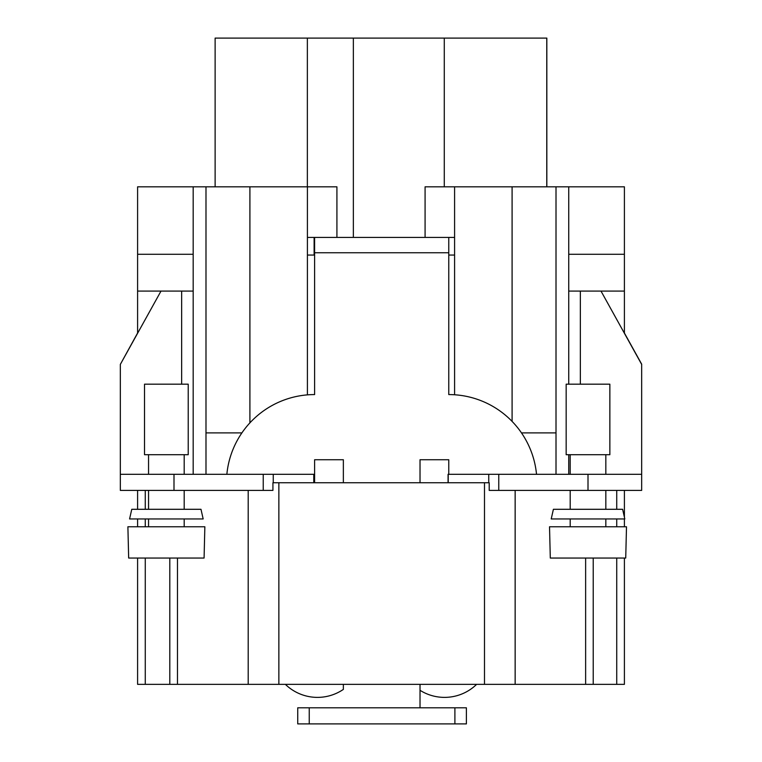 <?xml version="1.0" encoding="UTF-8"?>
<svg xmlns="http://www.w3.org/2000/svg" width="762" height="762" viewBox="0 0 762 762"><rect width="100%" height="100%" fill="white"/><g stroke="black" fill="none" stroke-linecap="round" stroke-linejoin="round"><path stroke-width="1.14" d="M128.664 558.041L204.083 558.041L204.854 526.771L127.892 526.771L128.664 558.041M550.297 558.041L625.726 558.041L626.497 526.771L549.526 526.771L550.297 558.041M313.925 482.737L313.925 474.307L120.329 474.307L120.329 490.404L120.329 364.407L161.001 291.084M624.402 333.023L641.671 364.169L641.671 490.404L489.204 490.404L489.204 482.737L272.929 482.737L272.929 490.404L120.329 490.404M641.671 474.307L448.075 474.307L448.075 482.737M285.379 684.352A45.996 45.996 0 0 0 343.357 689.4L343.357 684.352M249.907 422.853L249.907 186.823L137.598 186.823L137.598 291.084L193.177 291.084M248.202 490.404L248.202 684.352L137.598 684.352L137.598 558.041M515.15 490.404L515.15 684.352L248.202 684.352M307.41 394.868L307.41 186.823L336.918 186.823L336.918 237.42M249.907 186.823L307.41 186.823M454.59 394.764L454.59 186.823L556.012 186.823L556.012 474.307M512.093 421.396L512.093 186.823M193.177 186.823L193.177 474.307M521.494 432.902L556.012 432.902M205.988 432.902L241.887 432.902M624.402 333.27L624.402 186.823L568.738 186.823L568.738 384.181M568.738 454.704L568.738 474.307M425.082 237.42L425.082 186.823L454.59 186.823M205.988 186.823L205.988 474.307M568.738 186.823L556.012 186.823M137.598 291.084L137.598 333.27M624.402 490.404L624.402 517.141M624.402 518.951L624.402 526.771M624.402 558.041L624.402 684.352L515.15 684.352M137.598 490.404L137.598 509.292M137.598 518.951L137.598 526.771M177.479 558.041L177.479 684.352M585.635 558.041L585.635 684.352M215.122 186.823L215.122 38.1L546.83 38.1L546.83 186.823M307.362 38.1L307.362 186.823M624.402 291.084L568.738 291.084M624.402 254.289L568.738 254.289M137.598 254.289L193.177 254.289M536.524 474.307A88.163 88.163 0 0 0 448.77 394.573L448.77 252.755L314.611 252.755L314.611 394.573A88.163 88.163 0 0 0 226.857 474.307M314.611 482.737L314.611 459.734L343.357 459.734L343.357 482.737M420.024 707.803L420.024 684.352M420.024 482.737L420.024 459.734L448.77 459.734L448.77 474.307M309.239 707.803L466.392 707.803L466.392 723.9L297.732 723.9L297.732 707.803L309.239 707.803L309.239 723.9M307.41 237.42L448.77 237.42L448.77 252.755M448.77 237.42L454.59 237.42M314.611 252.755L314.611 237.477L314.115 237.42M448.227 474.307L448.227 482.737M580.349 384.181L580.349 291.084M313.773 474.307L313.773 482.737M181.651 291.084L181.651 384.181M137.598 333.023L120.329 364.407M641.671 477.469L641.671 490.404M600.999 291.084L641.671 364.407M307.41 255.051L314.115 255.051L314.115 237.477M314.115 255.051L314.611 255.051M448.77 255.051L454.59 255.051M570.195 509.292L570.195 490.404M570.195 474.307L570.195 454.704M566.166 384.181L609.857 384.181L609.857 454.704L566.166 454.704L566.166 384.181M570.195 526.771L570.195 518.951M551.212 518.951L624.811 518.951L622.621 509.292L553.403 509.292L551.212 518.951M148.552 509.292L148.552 490.404M148.552 474.307L148.552 454.704M144.523 384.181L188.224 384.181L188.224 454.704L144.523 454.704L144.523 384.181M148.552 526.771L148.552 518.951M129.578 518.951L203.168 518.951L200.987 509.292L131.769 509.292L129.578 518.951M145.266 490.404L145.266 509.292M145.266 518.951L145.266 526.771M145.266 558.041L145.266 684.352M169.812 558.041L169.812 684.352M278.863 482.737L278.863 684.352M484.489 482.737L484.489 684.352M593.227 558.041L593.227 684.352M616.734 490.404L616.734 509.292M616.734 518.951L616.734 526.771M616.734 558.041L616.734 684.352M444.275 38.1L444.275 186.823M353.358 38.1L353.358 237.42M498.767 474.307L498.767 490.404M488.747 474.307L488.747 482.737M588.007 474.307L588.007 490.404M273.253 474.307L273.253 482.737M263.233 474.307L263.233 490.404M173.993 474.307L173.993 490.404M454.895 707.803L454.895 723.9M546.773 38.1L546.773 186.823M420.024 690.305A45.996 45.996 0 0 0 476.621 684.352M605.828 509.292L605.828 490.404M605.828 474.307L605.828 454.704M605.828 526.771L605.828 518.951M184.194 509.292L184.194 490.404M184.194 474.307L184.194 454.704M184.194 526.771L184.194 518.951"/></g></svg>
